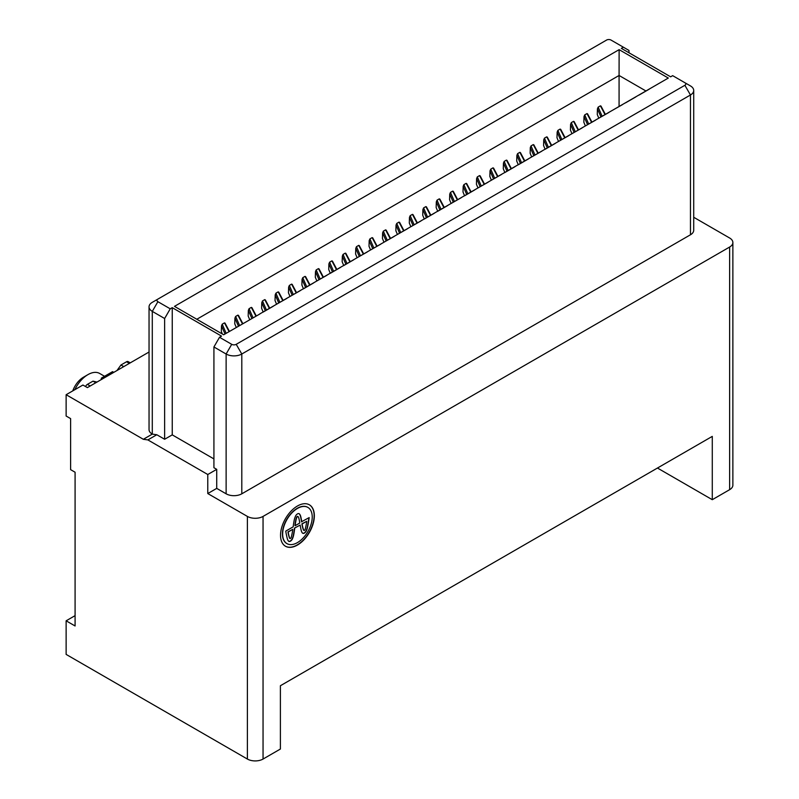 <?xml version="1.0" encoding="UTF-8"?>
<svg xmlns="http://www.w3.org/2000/svg" width="799" height="799" viewBox="0 0 799 799"><rect width="100%" height="100%" fill="white"/><g stroke="black" fill="none" stroke-linecap="round" stroke-linejoin="round"><path stroke-width="1.2" d="M280.529 535.29A23.91 13.803 120 0 0 285.483 546.236A23.91 13.803 120 0 0 303.91 539.834A23.91 13.803 120 0 0 314.347 515.764A23.91 13.803 120 0 0 309.393 504.818A23.91 13.803 120 0 0 290.966 511.23A23.91 13.803 120 0 0 280.529 535.29M285.373 546.176A23.91 13.803 120 0 0 303.76 539.625A23.91 13.803 120 0 0 314.127 515.635A23.91 13.803 120 0 0 309.283 504.758M307.785 507.355A20.914 12.075 120 0 0 307.665 507.285A20.914 12.075 120 0 0 291.555 512.888A20.914 12.075 120 0 0 282.427 533.942A20.914 12.075 120 0 0 286.761 543.51A20.914 12.075 120 0 0 286.871 543.57M312.229 516.993A20.914 12.075 120 0 0 307.895 507.415A20.914 12.075 120 0 0 291.775 513.018A20.914 12.075 120 0 0 282.646 534.072A20.914 12.075 120 0 0 286.981 543.64A20.914 12.075 120 0 0 303.101 538.037A20.914 12.075 120 0 0 312.229 516.993M104.539 376.289L99.655 373.463A23.421 13.523 120 0 0 87.95 374.621L87.95 374.621A23.421 13.523 120 0 0 74.806 389.712M72.759 390.891A17.089 9.868 -60 0 1 83.476 377.208L87.95 374.621L83.476 377.208M302.142 523.944L306.716 521.308A43.066 24.859 -60 0 1 305.148 529.377A1.079 0.619 -60 0 1 303.72 530.196A43.066 24.859 120 0 1 302.142 523.944L301.922 523.814A43.066 24.859 120 0 0 303.49 530.067L303.72 530.196M288.199 531.994L292.764 529.357A43.066 24.859 -60 0 1 291.196 537.427A1.079 0.619 120 0 1 289.767 538.246A43.066 24.859 120 0 1 288.199 531.994L287.98 531.864A43.066 24.859 120 0 0 289.548 538.117A1.079 0.619 120 0 0 289.847 538.376M295.171 525.682L299.735 523.045A43.066 24.859 120 0 0 298.766 518.022A8.609 4.974 120 0 0 298.107 516.663A1.079 0.619 -60 0 0 296.809 517.412A8.609 4.974 -60 0 0 296.139 519.54A43.066 24.859 -60 0 0 295.171 525.682L294.951 525.552A43.066 24.859 -60 0 1 295.92 519.41A8.609 4.974 -60 0 1 296.579 517.283A1.079 0.619 -60 0 1 297.867 516.524M301.922 523.814L306.716 521.308M287.98 531.864L292.764 529.357M308.913 517.752A143.331 82.746 -60 0 1 307.385 526.801A12.924 7.461 -60 0 1 306.267 530.446A3.446 1.988 -60 0 1 302.601 533.183M299.066 513.677A3.446 1.988 -60 0 1 299.265 513.857A12.924 7.461 -60 0 1 300.504 516.394A64.599 37.293 -60 0 1 301.493 521.777L309.183 517.592A143.331 82.746 -60 0 1 307.605 526.931A12.924 7.461 -60 0 1 306.496 530.576A3.446 1.988 -60 0 1 302.711 533.253A3.446 1.988 -60 0 1 302.362 532.963A12.924 7.461 120 0 1 301.253 530.596A72.03 41.588 -60 0 1 300.194 525.073L294.491 528.099L300.194 525.073M288.649 541.233A3.446 1.988 120 0 0 292.324 538.496L292.544 538.626A3.446 1.988 120 0 1 288.759 541.313A3.446 1.988 120 0 1 288.419 541.013A12.924 7.461 120 0 1 287.3 538.646A143.331 82.746 120 0 1 285.732 531.135L293.193 526.831A64.599 37.293 120 0 1 294.182 520.309A12.924 7.461 120 0 1 295.43 516.334A3.446 1.988 -60 0 1 299.176 513.737A3.446 1.988 -60 0 1 299.485 513.987A12.924 7.461 -60 0 1 300.734 516.524A64.599 37.293 -60 0 1 301.722 521.907M294.491 528.099A72.03 41.588 120 0 1 293.433 534.851A12.924 7.461 -60 0 1 292.324 538.496M293.433 534.851L293.662 534.98A12.924 7.461 -60 0 1 292.544 538.626M293.662 534.98A72.03 41.588 120 0 0 294.711 528.229M96.989 382.062L92.984 381.153L87.391 384.379A3.166 1.828 120 0 0 85.553 386.546M113.798 372.364L112.569 371.655L101.373 378.117A3.166 1.828 -60 0 1 101.004 379.745M130.277 362.846L128.13 361.617A3.166 1.828 120 0 0 126.552 361.767L120.959 365.003L116.954 370.546M95.78 382.761L92.984 381.153M102.612 378.826L101.373 378.117M123.755 366.611L120.959 365.003M157.882 301.692L152.289 311.38L152.289 434.117L156.814 434.746L164.634 439.26L164.634 318.511L152.289 311.38A11.076 6.392 180 0 1 149.043 306.856A11.076 6.392 180 0 1 152.289 302.342L157.663 299.245A3.166 1.828 0 0 0 157.882 301.692L170.237 308.823L164.634 318.511M657.457 468.034L712.279 499.695L712.279 436.384L280.399 685.732L280.399 749.033L263.051 759.05A11.076 6.392 180 0 1 247.39 759.05L247.39 516.414A11.076 6.392 0 0 0 263.051 516.414L729.627 247.041A11.076 6.392 0 0 0 732.873 242.526A11.076 6.392 0 0 0 729.627 238.002L693.712 217.268M213.922 346.966L213.922 467.715L216.729 469.343L216.729 488.379L226.127 493.812L226.127 354.017L213.922 346.966L219.515 337.278L231.72 344.329A3.166 1.828 0 0 0 236.204 344.329L684.873 85.293A3.166 1.828 0 0 0 684.873 82.706L672.658 75.655L670.641 76.824L621.362 48.369L623.38 47.201L611.025 40.07A3.166 1.828 0 0 0 606.781 39.95L157.882 299.106M684.873 82.706L690.466 85.932A11.076 6.392 180 0 1 693.712 90.457A11.076 6.392 180 0 1 690.466 94.981L241.797 354.017A11.076 6.392 180 0 1 226.127 354.017L231.72 344.329M693.712 90.457L693.712 230.252A11.076 6.392 180 0 1 690.466 234.776L241.797 493.812A11.076 6.392 180 0 1 226.127 493.812M712.279 499.695L729.627 489.677L729.627 247.041M219.515 337.278L221.533 336.119L172.244 307.665L170.237 308.823M164.634 439.26L172.244 434.866L172.244 307.665M172.244 434.866L213.922 458.926M628.973 52.764L628.973 50.437L623.38 47.201M453.423 191.97L452.703 191.111L453.423 191.97M451.115 203.455L449.567 199.75L449.747 194.087L450.466 192.399L452.703 191.111L457.328 199.86M426.566 207.47L425.857 206.611L426.566 207.47M424.259 218.956L422.721 215.251L422.901 209.588L423.61 207.9L425.857 206.611L430.481 215.37M439.989 199.72L439.28 198.861L439.989 199.72M437.692 211.206L436.144 207.5L436.324 201.837L437.033 200.15L439.28 198.861L443.904 207.61M346.007 253.982L345.298 253.123L346.007 253.982M343.7 265.468L342.162 261.762L342.342 256.099L343.051 254.412L345.298 253.123L349.922 261.872M359.43 246.232L358.721 245.373L359.43 246.232M357.133 257.717L355.585 254.012L355.765 248.349L356.474 246.661L358.721 245.373L363.345 254.122M319.151 269.483L318.441 268.624L319.151 269.483M316.853 280.968L315.305 277.263L315.485 271.6L316.194 269.922L318.441 268.624L323.066 277.383M332.584 261.732L331.865 260.873L332.584 261.732M330.277 273.218L328.729 269.513L328.908 263.85L329.627 262.162L331.865 260.873L336.489 269.633M399.71 222.971L399.001 222.112L399.71 222.971M397.413 234.457L395.865 230.751L396.044 225.088L396.753 223.41L399.001 222.112L403.625 230.871M413.143 215.221L412.424 214.362L413.143 215.221M410.836 226.706L409.288 223.001L409.468 217.338L410.187 215.66L412.424 214.362L417.048 223.121M372.863 238.482L372.144 237.613L372.863 238.482M370.556 249.967L369.008 246.262L369.188 240.599L369.907 238.911L372.144 237.613L376.768 246.372M386.287 230.731L385.577 229.862L386.287 230.731M383.979 242.207L382.441 238.511L382.621 232.849L383.33 231.161L385.577 229.862L390.202 238.621M547.405 137.708L546.696 136.849L547.405 137.708M545.098 149.193L543.56 145.488L543.739 139.825L544.449 138.137L546.696 136.849L551.32 145.598M560.828 129.957L560.119 129.088L560.828 129.957M558.521 141.443L556.983 137.738L557.163 132.075L557.872 130.387L560.119 129.088L564.743 137.847M520.549 153.208L519.839 152.349L520.549 153.208M518.251 164.694L516.703 160.989L516.883 155.326L517.592 153.648L519.839 152.349L524.464 161.108M533.982 145.458L533.263 144.599L533.982 145.458M531.675 156.944L530.127 153.238L530.306 147.575L531.025 145.887L533.263 144.599L537.887 153.348M587.684 114.447L586.975 113.588L587.684 114.447M585.377 125.932L583.839 122.227L584.019 116.564L584.728 114.886L586.975 113.588L591.6 122.347M601.108 106.696L600.399 105.838L601.108 106.696M598.801 118.182L597.262 114.477L597.442 108.814L598.151 107.136L600.399 105.838L605.023 114.597M574.261 122.207L573.542 121.338L574.261 122.207M571.954 133.683L570.406 129.987L570.586 124.324L571.305 122.637L573.542 121.338L578.166 130.097M493.702 168.709L492.983 167.85L493.702 168.709M491.395 180.194L489.847 176.489L490.027 170.826L490.746 169.148L492.983 167.85L497.607 176.609M507.125 160.959L506.416 160.1L507.125 160.959M504.818 172.444L503.28 168.739L503.46 163.076L504.169 161.398L506.416 160.1L511.04 168.859M466.846 184.219L466.137 183.351L466.846 184.219M464.539 195.705L463.001 192L463.18 186.337L463.889 184.649L466.137 183.351L470.761 192.11M480.269 176.469L479.56 175.6L480.269 176.469M477.972 187.945L476.424 184.249L476.603 178.586L477.313 176.899L479.56 175.6L484.184 184.359M645.932 90.976L619.075 75.476L619.125 49.658L174.482 306.367L223.67 334.771L259.855 313.987M619.075 106.477L619.075 75.476L196.814 319.26M278.731 302.981L275.206 294.861L275.026 300.524L276.574 304.229M282.786 300.634L278.162 291.875L278.871 292.744L278.162 291.875L275.915 293.173L279.89 302.312M275.206 294.861L275.915 293.173M265.308 310.731L261.782 302.611L261.603 308.274L263.141 311.98M269.363 308.384L264.739 299.625L265.448 300.494L264.739 299.625L262.491 300.923L266.457 310.062M261.782 302.611L262.491 300.923M305.588 287.47L302.062 279.35L301.882 285.013L303.42 288.719M309.642 285.133L305.018 276.374L305.727 277.233L305.018 276.374L302.771 277.672L306.736 286.811M302.062 279.35L302.771 277.672M292.154 295.231L288.629 287.111L288.449 292.774L289.997 296.469M296.209 292.883L291.585 284.124L292.304 284.993L291.585 284.124L289.348 285.423L293.313 294.561M288.629 287.111L289.348 285.423M225.028 333.982L221.503 325.862L221.323 331.525L222.352 334.012M229.083 331.645L224.459 322.886L225.168 323.745L224.459 322.886L222.212 324.184L226.177 333.313M221.503 325.862L222.212 324.184M251.875 318.481L248.349 310.362L248.169 316.024L249.717 319.73M255.93 316.134L251.305 307.385L252.025 308.244L251.305 307.385L249.068 308.674L253.033 317.812M248.349 310.362L249.068 308.674M238.452 326.232L234.926 318.112L234.746 323.775L236.294 327.48M242.506 323.895L237.882 315.136L238.591 315.995L237.882 315.136L235.635 316.424L239.61 325.563M234.926 318.112L235.635 316.424M619.125 49.658L668.314 78.052L259.755 313.937M649.217 89.188L639.04 95.071L649.118 89.138M635.794 96.939L625.607 102.821L635.694 96.889M622.361 104.689L612.094 110.522L622.271 104.639M608.938 112.449L598.671 118.272L608.838 112.389M595.515 120.2L585.238 126.022L595.415 120.14M581.992 127.89L571.814 133.773M582.081 127.95L571.804 133.773M568.658 135.7L558.391 141.533L568.558 135.64M555.235 143.45L545.048 149.333L555.135 143.401M541.712 151.151L531.535 157.033M541.802 151.201L531.525 157.023M528.379 158.951L518.201 164.834L528.279 158.901M514.956 166.711L504.768 172.584L514.856 166.651M501.522 174.462L491.255 180.284L501.432 174.402M487.999 182.152L477.832 188.035M488.099 182.212L477.822 188.035M474.676 189.962L464.489 195.845L474.576 189.902M461.243 197.713L450.976 203.545L461.153 197.663M447.82 205.463L437.642 211.345L447.72 205.413M434.396 213.213L424.209 219.096L434.296 213.163M420.963 220.973L410.696 226.796L420.873 220.914M407.54 228.724L397.273 234.546L407.44 228.664M394.017 236.414L383.85 242.297M394.117 236.474L383.84 242.297M380.594 244.164L370.416 250.057M380.684 244.224L370.406 250.047M367.16 251.925L356.993 257.807M367.26 251.975L356.983 257.797M353.837 259.725L343.65 265.608L353.737 259.675M340.414 267.475L330.227 273.358L340.314 267.425M326.981 275.236L316.714 281.058L326.881 275.176M313.558 282.986L303.37 288.858L313.458 282.926M300.134 290.736L289.857 296.559L300.034 290.676M286.601 298.427L276.434 304.319M286.701 298.486L276.424 304.309M273.278 306.237L263.091 312.119L273.178 306.187M149.043 352.019L87.391 387.605L82.916 385.028L66.127 394.716L143.331 439.29L152.289 434.117A11.076 6.392 180 0 1 149.043 429.602L149.043 306.856M247.39 759.05L66.127 654.401L66.127 620.813L75.086 625.977L75.086 472.229L70.612 469.652L70.612 418.616L66.127 416.029L66.127 394.716M156.814 434.746L147.865 439.909L143.331 439.29M216.729 469.343L207.78 474.506L147.865 439.909M216.729 488.379L207.78 493.552L207.78 474.506M75.086 615.639L66.127 620.813M732.873 242.526L732.873 485.153A11.076 6.392 180 0 1 729.627 489.677M207.78 493.552L247.39 516.414M90.187 385.997L87.391 384.379M129.348 363.385L126.552 361.767M236.204 344.329L241.797 354.017L241.797 493.812M690.466 234.776L690.466 94.981L684.873 85.293M263.051 516.414L263.051 759.05M450.466 192.399L454.431 201.538M453.273 202.207L449.747 194.087M423.61 207.9L427.575 217.038M426.426 217.708L422.901 209.588M437.033 200.15L441.008 209.288M439.849 209.957L436.324 201.837M343.051 254.412L347.016 263.55M345.867 264.219L342.342 256.099M356.474 246.661L360.449 255.8M359.29 256.469L355.765 248.349M316.194 269.922L320.169 279.061M319.011 279.72L315.485 271.6M329.627 262.162L333.592 271.3M332.434 271.97L328.908 263.85M396.753 223.41L400.728 232.549M399.57 233.208L396.044 225.088M410.187 215.66L414.152 224.799M412.993 225.458L409.468 217.338M369.907 238.911L373.872 248.05M372.714 248.719L369.188 240.599M383.33 231.161L387.295 240.299M386.147 240.968L382.621 232.849M544.449 138.137L548.414 147.276M547.265 147.945L543.739 139.825M557.872 130.387L561.837 139.525M560.688 140.195L557.163 132.075M517.592 153.648L521.557 162.776M520.409 163.445L516.883 155.326M531.025 145.887L534.99 155.026M533.832 155.695L530.306 147.575M584.728 114.886L588.693 124.025M587.545 124.684L584.019 116.564M598.151 107.136L602.116 116.274M600.968 116.934L597.442 108.814M571.305 122.637L575.27 131.775M574.111 132.444L570.586 124.324M490.746 169.148L494.711 178.287M493.552 178.946L490.027 170.826M504.169 161.398L508.134 170.537M506.985 171.196L503.46 163.076M463.889 184.649L467.854 193.787M466.706 194.457L463.18 186.337M477.313 176.899L481.288 186.037M480.129 186.706L476.603 178.586M457.677 199.66L453.273 191.321M430.831 215.161L426.416 206.821M444.254 207.41L439.849 199.071M350.272 261.673L345.857 253.333M363.695 253.922L359.29 245.583M323.415 277.183L319.011 268.834M336.838 269.423L332.434 261.083M403.974 230.671L399.57 222.322M417.398 222.921L412.993 214.571M377.118 246.172L372.714 237.832M390.551 238.422L386.137 230.072M551.67 145.398L547.255 137.058M565.093 137.648L560.688 129.308M524.813 160.899L520.409 152.559M538.236 153.148L533.832 144.809M591.949 122.147L587.535 113.798M605.372 114.397L600.968 106.047M578.516 129.897L574.111 121.548M497.957 176.409L493.552 168.06M511.39 168.659L506.975 160.309M471.11 191.91L466.696 183.57M484.534 184.16L480.129 175.81M283.136 300.434L278.731 292.094M269.712 308.184L265.298 299.845M309.992 284.933L305.578 276.584M296.559 292.684L292.154 284.334M229.433 331.445L225.018 323.096M256.279 315.935L251.875 307.595M242.856 323.685L238.452 315.345"/></g></svg>
